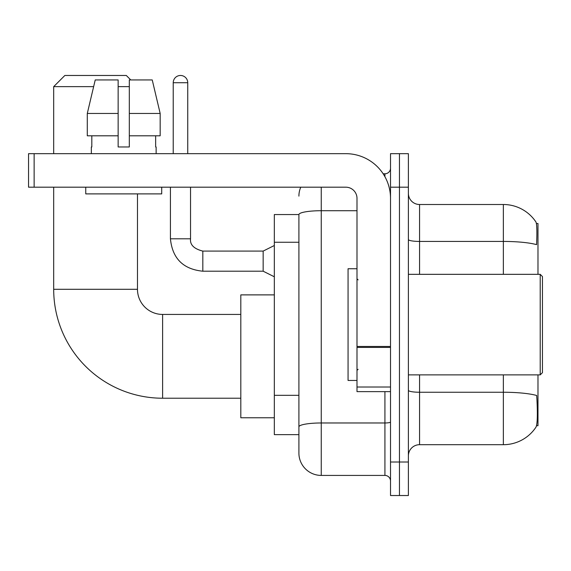<?xml version="1.0" encoding="UTF-8"?>
<svg xmlns="http://www.w3.org/2000/svg" width="571" height="571" viewBox="0 0 571 571"><rect width="100%" height="100%" fill="white"/><g stroke="black" fill="none" stroke-linecap="round" stroke-linejoin="round"><path stroke-width="0.86" d="M537.982 274.33L537.982 223.497L536.397 223.497M536.533 425.702L537.982 425.702L537.982 374.876M298.904 214.56L274.33 214.56L274.33 434.645L298.904 434.645L298.904 453.074L298.904 214.56M408.386 455.872A11.17 11.17 0 0 1 419.564 444.695L503.351 444.695A39.099 39.099 0 0 0 536.041 427.051L535.819 427.379L536.041 427.051C537.382 423.903 537.689 414.889 536.961 400.007L536.676 395.489A39.099 6.788 180 0 0 503.351 392.248L503.351 374.876M399.45 462.01L399.45 495.528L408.386 495.528L408.386 462.01L399.45 462.01L399.45 495.528L390.514 495.528L390.514 462.01L399.45 462.01L399.45 187.188L399.45 462.01M390.514 462.01L390.514 153.67L399.45 153.67L399.45 187.188L399.45 153.67L408.386 153.67L408.386 462.01M503.351 274.33L503.351 241.433A39.099 6.788 180 0 1 536.59 244.645C537.125 231.776 536.911 224.239 535.955 222.026L535.955 222.026A39.099 39.099 0 0 0 503.351 204.504A39.099 39.099 0 0 1 535.819 221.819A39.099 39.099 0 0 0 503.351 204.504L419.564 204.504A11.17 11.17 0 0 1 408.386 193.333A11.17 11.17 0 0 0 419.564 204.504L419.564 274.33M321.252 187.188L321.252 475.422L384.925 475.422L384.925 391.635M383.148 173.784L384.925 173.784A5.589 5.589 0 0 0 390.514 168.195M298.904 440.791L298.904 430.734M390.514 481.003A5.589 5.589 0 0 0 384.925 475.422M298.904 196.124A22.34 22.34 0 0 1 300.774 187.188M321.252 475.422A22.34 22.34 0 0 1 298.904 453.074M160.173 135.798L160.173 113.458L152.236 79.94L160.173 113.458L160.173 135.798L129.317 135.798L129.317 79.94L152.236 79.94L160.173 113.458L129.317 113.458M240.812 398.223L162.614 398.223A108.925 108.925 0 0 1 53.688 289.297L53.688 187.188M162.614 398.223L162.614 314.435A25.138 25.138 0 0 1 137.475 289.297L137.475 193.89M93.637 86.642L53.688 86.642L64.858 75.472L126.305 75.472L130.773 79.94M129.317 86.642L118.147 86.642M53.688 153.67L53.688 86.642M274.33 294.886L240.812 294.886L240.812 417.772L274.33 417.772M390.514 391.635L356.996 391.635L356.996 346.454L390.514 346.454M390.514 198.358A44.688 44.688 0 0 0 345.826 153.67L34.139 153.67L34.139 187.188L345.826 187.188A11.17 11.17 0 0 1 356.996 198.358L356.996 346.454M34.139 187.188L28.55 187.188L28.55 153.67L34.139 153.67M129.317 146.968L118.147 146.968L129.317 146.968L129.317 135.798M91.339 146.968L91.817 146.968L91.339 146.968L91.339 153.67M156.133 146.968L155.647 146.968L156.133 146.968L156.133 153.67M155.647 135.798L155.647 146.968M118.147 113.458L87.292 113.458L95.229 79.94L118.147 79.94L118.147 146.968M91.817 146.968L91.817 135.798M85.75 187.188L85.75 193.89L161.714 193.89L161.714 187.188M118.147 135.798L87.292 135.798L87.292 113.458L95.229 79.94M540.216 274.33L542.45 276.564L542.45 372.642L540.216 374.876L540.216 274.33L408.386 274.33M356.996 268.741L348.06 268.741L348.06 380.457L356.996 380.457M173.227 153.67L173.227 82.731A7.259 7.259 0 0 1 180.486 75.472A7.259 7.259 0 0 1 187.745 82.731L187.745 153.67M274.33 276.785L263.16 271.204L263.16 251.09L274.33 245.509M170.429 187.188L170.429 238.799L190.543 238.799L190.543 187.188M298.904 242.254L274.33 242.254M298.904 395.31L274.33 395.31M503.351 444.695L503.351 392.248L419.564 392.248L419.564 444.695M535.955 222.026A39.099 39.099 0 0 0 503.351 204.504L503.351 241.433L419.564 241.433A11.17 1.941 0 0 1 408.386 239.492M408.386 187.188L390.514 187.188M419.564 374.876L419.564 392.248A11.17 1.941 0 0 1 408.386 390.307M390.514 422.005A5.589 0.971 0 0 1 384.925 422.975L321.252 422.975A22.34 3.883 180 0 0 298.904 426.851M298.904 214.589A22.34 3.883 180 0 1 321.252 210.713L356.996 210.713M384.925 176.725L384.925 173.784M53.688 289.297L137.475 289.297M390.514 347.425L356.996 347.425M356.996 387.017L390.514 387.017M263.16 271.204L202.826 271.204C183.177 269.255 172.371 258.456 170.429 238.799C172.371 258.456 183.177 269.255 202.826 271.204C183.177 269.255 172.371 258.456 170.429 238.799C172.371 258.456 183.177 269.255 202.826 271.204C183.177 269.255 172.371 258.456 170.429 238.799C172.371 258.456 183.177 269.255 202.826 271.204C183.177 269.255 172.371 258.456 170.429 238.799C172.371 258.456 183.177 269.255 202.826 271.204C183.177 269.255 172.371 258.456 170.429 238.799C172.371 258.456 183.177 269.255 202.826 271.204C183.177 269.255 172.371 258.456 170.429 238.799C172.371 258.456 183.177 269.255 202.826 271.204C183.177 269.255 172.371 258.456 170.429 238.799C172.371 258.456 183.177 269.255 202.826 271.204C183.177 269.255 172.371 258.456 170.429 238.799C172.371 258.456 183.177 269.255 202.826 271.204L202.826 251.112C193.962 248.856 189.865 244.759 190.543 238.799C189.865 244.759 193.962 248.856 202.826 251.09C193.962 248.856 189.865 244.759 190.543 238.799C189.865 244.759 193.962 248.856 202.826 251.09C193.962 248.856 189.865 244.759 190.543 238.799C189.865 244.759 193.962 248.856 202.826 251.09C193.962 248.856 189.865 244.759 190.543 238.799C189.865 244.759 193.962 248.856 202.826 251.09C193.962 248.856 189.865 244.759 190.543 238.799C189.865 244.759 193.962 248.856 202.826 251.09C193.962 248.856 189.865 244.759 190.543 238.799C189.865 244.759 193.962 248.856 202.826 251.09C193.962 248.856 189.865 244.759 190.543 238.799C189.865 244.759 193.962 248.856 202.826 251.09C193.962 248.856 189.865 244.759 190.543 238.799C189.865 244.759 193.962 248.856 202.826 251.09L263.16 251.09M173.227 82.731L187.745 82.731M240.812 314.435L162.614 314.435M408.386 374.876L540.216 374.876M358.117 279.911L356.996 278.798M358.117 369.287L356.996 370.408M170.429 238.799C172.371 258.456 183.177 269.255 202.826 271.204M190.543 238.799C189.865 244.759 193.962 248.856 202.826 251.09"/></g></svg>
